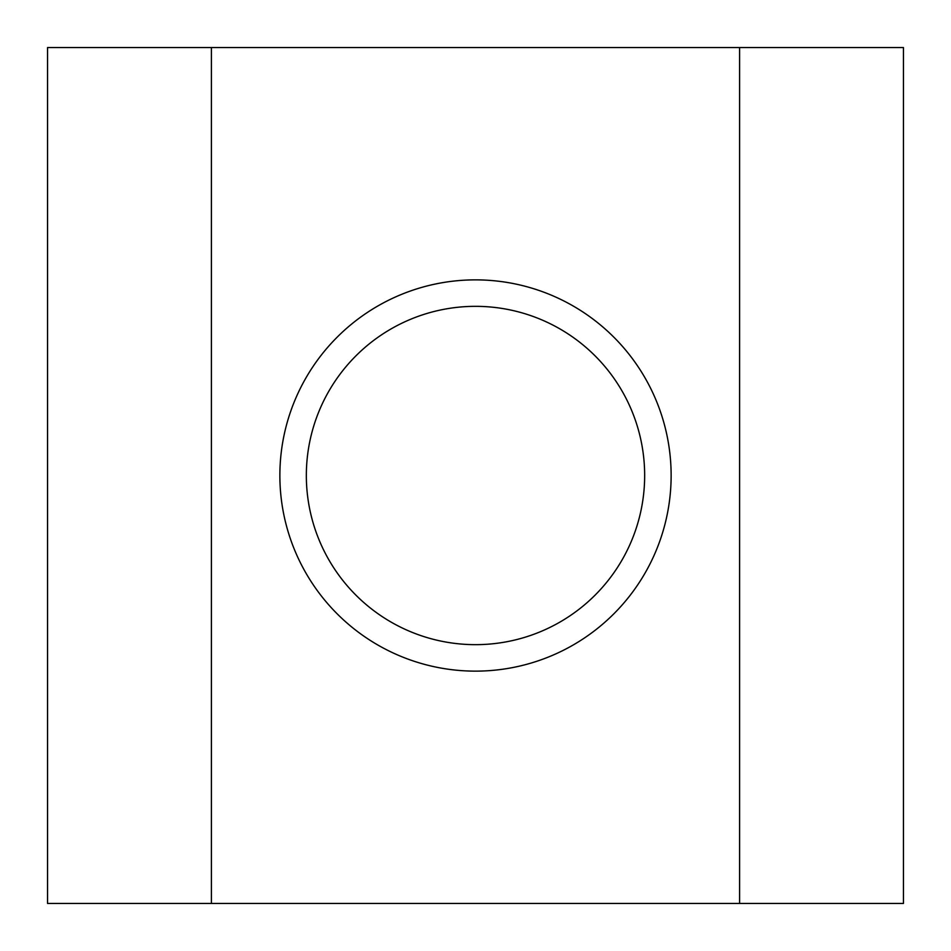 <?xml version="1.0" encoding="UTF-8"?>
<svg xmlns="http://www.w3.org/2000/svg" width="951" height="951" viewBox="0 0 951 951"><rect width="100%" height="100%" fill="white"/><g stroke="black" fill="none" stroke-linecap="round" stroke-linejoin="round"><path stroke-width="1.43" d="M306.341 475.5A169.159 169.159 0 0 0 475.5 644.659A169.159 169.159 0 0 0 644.659 475.5A169.159 169.159 0 0 0 475.5 306.341A169.159 169.159 0 0 0 306.341 475.5M671.133 475.5A195.633 195.633 0 0 1 475.5 671.133A195.633 195.633 0 0 1 279.867 475.5A195.633 195.633 0 0 1 475.5 279.867A195.633 195.633 0 0 1 671.133 475.5M903.45 47.55L47.55 47.55L47.55 903.45L903.45 903.45L903.45 47.55M211.395 47.55L211.395 903.45M739.605 47.55L739.605 903.45"/></g></svg>

